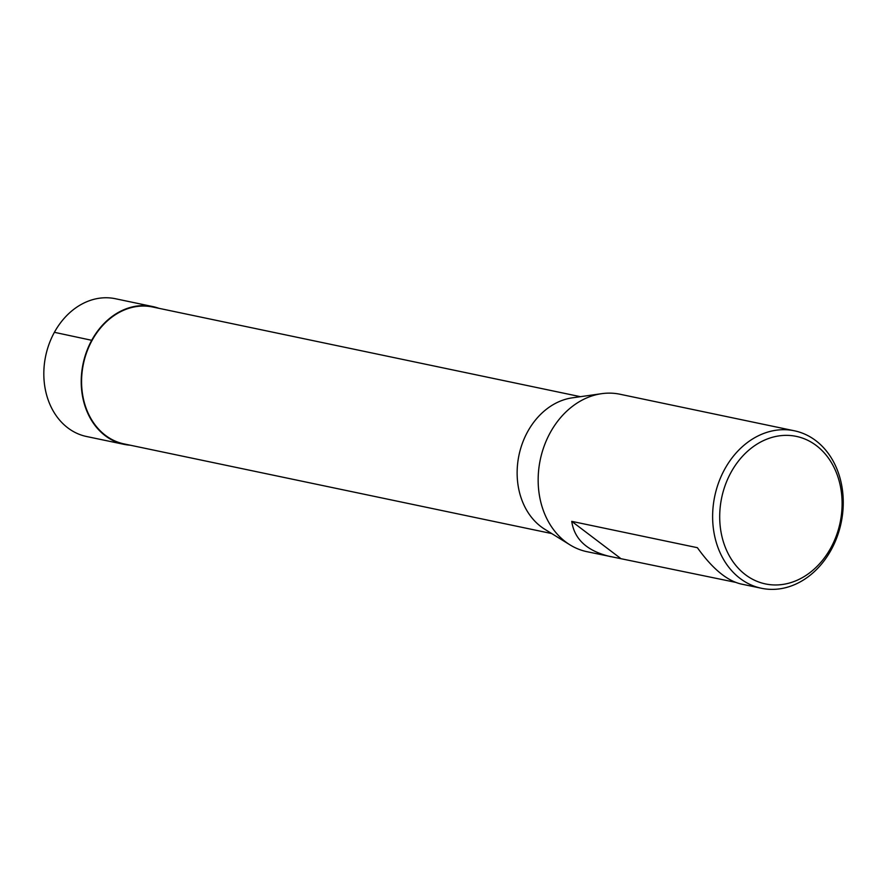 <?xml version="1.0" encoding="UTF-8"?>
<svg xmlns="http://www.w3.org/2000/svg" width="887" height="887" viewBox="0 0 887 887"><rect width="100%" height="100%" fill="white"/><g stroke="black" fill="none" stroke-linecap="round" stroke-linejoin="round"><path stroke-width="1.33" d="M724.712 469.19A80.44 64.585 -78.2 0 1 794.442 430.805A80.44 64.585 -78.2 0 1 841.142 522.787A80.44 64.585 -78.2 0 1 761.434 588.269A80.44 64.585 -78.2 0 1 724.712 469.19M735.412 582.304L586.972 551.692A80.44 64.585 -78.2 0 1 569.975 544.862A80.44 64.585 -78.2 0 1 550.25 432.623A80.44 64.585 -78.2 0 1 601.674 393.673A80.44 64.585 -78.2 0 1 619.991 394.238L794.442 430.805M610.955 556.726C587.471 551.337 574.399 539.551 571.738 521.356L697.382 547.689C712.206 568.434 726.686 580.519 740.845 583.956L761.434 588.269M551.736 533.564L124.014 443.899A69.929 56.136 -78.2 0 1 83.411 363.936A69.929 56.136 -78.2 0 1 152.708 307.013L580.431 396.689M601.674 393.673L572.337 397.831A69.929 56.136 101.8 0 0 527.643 431.692A69.929 56.136 101.8 0 0 544.784 529.262L569.975 544.862M731.021 472.361A75.373 60.516 -78.2 0 1 836.563 473.159A75.373 60.516 -78.2 0 1 775.094 584.965A75.373 60.516 -78.2 0 1 731.021 472.361M571.738 521.356L620.323 558.178M152.808 306.58L115.432 298.731A70.383 56.502 101.8 0 0 45.669 356.02A70.383 56.502 101.8 0 0 86.538 436.504L123.936 444.332A70.372 56.502 -78.2 0 1 83.068 363.858A70.372 56.502 -78.2 0 1 152.808 306.58A70.372 56.502 -78.2 0 1 158.928 308.321M130.234 445.196A70.372 56.502 -78.2 0 1 123.936 444.332M92.093 340.386L54.395 332.315"/></g></svg>
